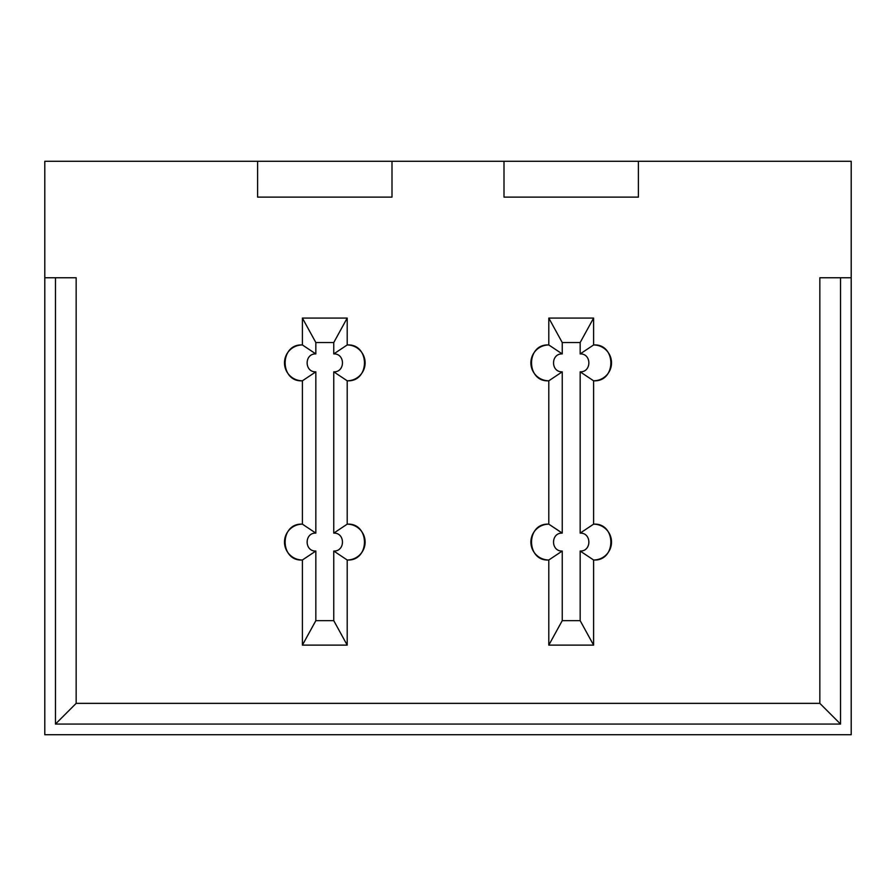 <?xml version="1.0" encoding="UTF-8"?>
<svg xmlns="http://www.w3.org/2000/svg" width="896" height="896" viewBox="0 0 896 896"><rect width="100%" height="100%" fill="white"/><g stroke="black" fill="none" stroke-linecap="round" stroke-linejoin="round"><path stroke-width="1.34" d="M333.76 551.04L347.2 560A17.92 17.92 0 0 0 365.12 542.08A17.92 17.92 0 0 0 347.2 524.16L333.76 533.12C345.352 532.661 345.352 551.499 333.76 551.04L333.76 620.659L315.84 620.659L315.84 551.04C304.248 551.499 304.248 532.661 315.84 533.12L315.84 371.84C304.248 372.299 304.248 353.461 315.84 353.92L315.84 342.541L302.4 318.08L302.4 344.96A17.92 17.92 0 0 0 284.48 362.88A17.92 17.92 0 0 0 302.4 380.8L315.84 371.84M315.84 533.12L302.4 524.16L302.4 380.8C279.518 382.357 279.283 343.56 302.4 344.96L302.4 318.08L347.2 318.08L347.2 344.96C370.082 343.403 370.317 382.2 347.2 380.8L347.2 524.16C370.082 522.603 370.317 561.4 347.2 560L347.2 645.12L302.4 645.12L302.4 560C279.518 561.557 279.283 522.76 302.4 524.16L302.4 380.8M333.76 533.12L333.76 371.84L347.2 380.8A17.92 17.92 0 0 0 365.12 362.88A17.92 17.92 0 0 0 347.2 344.96L333.76 353.92C345.352 353.461 345.352 372.299 333.76 371.84M333.76 353.92L333.76 342.541L315.84 342.541M333.76 620.659L347.2 645.12M851.2 161.28L44.8 161.28L44.8 734.72L851.2 734.72L851.2 161.28M302.4 524.16A17.92 17.92 0 0 0 284.48 542.08A17.92 17.92 0 0 0 302.4 560L315.84 551.04M548.8 344.96A17.92 17.92 0 0 0 530.88 362.88A17.92 17.92 0 0 0 548.8 380.8L548.8 524.16A17.92 17.92 0 0 0 530.88 542.08A17.92 17.92 0 0 0 548.8 560L562.24 551.04C550.648 551.499 550.648 532.661 562.24 533.12L562.24 371.84C550.648 372.299 550.648 353.461 562.24 353.92L548.8 344.96L548.8 318.08L548.8 344.96C525.683 343.56 525.918 382.357 548.8 380.8L562.24 371.84M593.6 645.12L580.16 620.659L562.24 620.659L548.8 645.12L593.6 645.12L593.6 560A17.92 17.92 0 0 0 611.52 542.08A17.92 17.92 0 0 0 593.6 524.16L593.6 380.8A17.92 17.92 0 0 0 607.074 374.696M607.6 374.069A17.92 17.92 0 0 0 593.6 344.96L593.6 318.08L548.8 318.08L562.24 342.541L580.16 342.541L593.6 318.08L593.6 344.96L580.16 353.92L580.16 342.541M504 161.28L504 197.12L638.4 197.12L638.4 161.28M851.2 277.76L819.84 277.76L819.84 703.36L76.16 703.36L76.16 277.76L44.8 277.76M840.538 277.76L840.538 724.058L55.462 724.058L55.462 277.76M76.16 703.36L55.462 724.058M819.84 703.36L840.538 724.058M257.6 161.28L257.6 197.12L392 197.12L392 161.28M347.2 524.16L347.2 380.8M347.2 344.96L347.2 318.08L333.76 342.541M315.84 353.92L302.4 344.96M302.4 645.12L315.84 620.659M562.184 533.12L548.8 524.16L548.8 380.8M562.24 353.92L562.24 342.541M580.16 620.659L580.16 551.04L593.6 560C616.717 561.4 616.482 522.603 593.6 524.16L593.6 380.8L580.16 371.84L580.16 533.12C591.752 532.661 591.752 551.499 580.16 551.04M580.16 353.92C591.752 353.461 591.752 372.299 580.16 371.84M562.24 620.659L562.24 551.04M548.8 645.12L548.8 560C525.918 561.557 525.683 522.76 548.8 524.16M593.6 524.16L580.16 533.12M593.6 344.96C616.482 343.403 616.717 382.2 593.6 380.8M562.218 533.064L550.738 525.448"/></g></svg>
